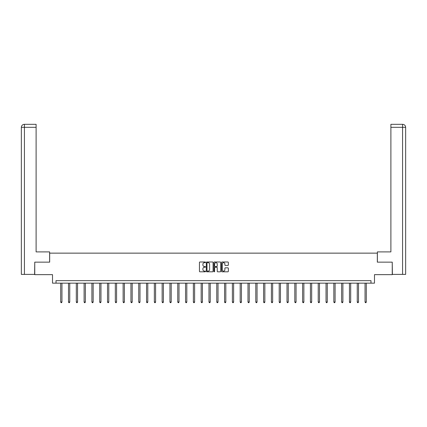 <?xml version="1.0" encoding="UTF-8"?>
<svg xmlns="http://www.w3.org/2000/svg" width="427" height="427" viewBox="0 0 427 427"><rect width="100%" height="100%" fill="white"/><g stroke="black" fill="none" stroke-linecap="round" stroke-linejoin="round"><path stroke-width="0.64" d="M205.494 262.333A0.342 0.342 0 0 0 205.152 261.986L199.937 261.986A0.491 0.491 0 0 0 199.446 262.477L199.446 271.316A0.491 0.491 0 0 0 199.937 271.807L205.152 271.807A0.342 0.342 0 0 0 205.494 271.465A0.342 0.342 0 0 0 205.152 271.118L204.48 271.118A1.569 1.569 0 0 1 202.905 269.549L202.905 268.813A1.569 1.569 0 0 1 204.48 267.243L205.152 267.243A0.342 0.342 0 0 0 205.494 266.896A0.342 0.342 0 0 0 205.152 266.555L204.48 266.555A1.569 1.569 0 0 1 202.905 264.98L202.905 264.244A1.569 1.569 0 0 1 204.48 262.674L205.152 262.674A0.342 0.342 0 0 0 205.494 262.333M227.853 265.45A0.491 0.491 0 0 0 228.344 264.959L228.344 262.477A0.491 0.491 0 0 0 227.853 261.986L222.056 261.986A0.491 0.491 0 0 0 221.565 262.477L221.565 271.316A0.491 0.491 0 0 0 222.056 271.807L227.853 271.807A0.491 0.491 0 0 0 228.344 271.316L228.344 268.321A0.491 0.491 0 0 0 227.853 267.83L225.371 267.83A0.491 0.491 0 0 0 224.88 268.321L224.88 269.805A1.313 1.313 0 0 1 223.567 271.118A1.313 1.313 0 0 1 222.253 269.805L222.253 263.987A1.313 1.313 0 0 1 223.567 262.674A1.313 1.313 0 0 1 224.88 263.987L224.88 264.959A0.491 0.491 0 0 0 225.371 265.45L227.853 265.45M370.983 283.154L374.484 283.154L374.484 274.652L392.242 274.652L392.242 262.146L377.335 262.146L377.335 253.142L49.665 253.142L49.665 262.146L34.758 262.146L34.758 274.652L52.516 274.652L52.516 283.154L370.983 283.154L370.983 280.656L56.017 280.656L56.017 283.154M213.073 262.477A0.491 0.491 0 0 0 212.582 261.986L206.785 261.986A0.491 0.491 0 0 0 206.294 262.477L206.294 271.316A0.491 0.491 0 0 0 206.785 271.807L212.582 271.807A0.491 0.491 0 0 0 213.073 271.316L213.073 262.477M214.418 261.986L220.215 261.986A0.491 0.491 0 0 1 220.706 262.477L220.706 271.316A0.491 0.491 0 0 1 220.215 271.807L217.733 271.807A0.491 0.491 0 0 1 217.242 271.316L217.242 267.734A0.491 0.491 0 0 0 216.751 267.243L215.107 267.243A0.491 0.491 0 0 0 214.616 267.734L214.616 271.465A0.342 0.342 0 0 1 214.274 271.807A0.342 0.342 0 0 1 213.927 271.465L213.927 262.477A0.491 0.491 0 0 1 214.418 261.986M207.325 262.674A0.342 0.342 0 0 0 206.983 263.016L206.983 270.777A0.342 0.342 0 0 0 207.325 271.118L208.04 271.118A1.569 1.569 0 0 0 209.609 269.549L209.609 264.244A1.569 1.569 0 0 0 208.04 262.674L207.325 262.674M217.242 264.014A1.313 1.313 0 0 0 215.929 262.701A1.313 1.313 0 0 0 214.616 264.014L214.616 266.064A0.491 0.491 0 0 0 215.107 266.555L216.751 266.555A0.491 0.491 0 0 0 217.242 266.064L217.242 264.014M60.698 283.154L60.698 302.028L61.947 302.028L61.947 283.154M61.947 302.028L61.573 302.679L61.072 302.679L60.698 302.028M49.612 262.146L49.612 251.893L36.108 251.893L36.108 127.326L24.424 127.326L24.424 274.401L34.608 274.401L34.758 262.146M24.424 274.401L21.35 274.401L21.35 127.326C21.531 125.501 22.53 124.503 24.35 124.321L36.108 124.321L36.108 127.326M25.102 124.321L24.424 124.321L24.424 127.326L21.35 127.326C21.526 125.506 22.524 124.503 24.35 124.321L36.108 124.321M377.388 262.146L377.388 251.893L390.892 251.893L390.892 124.321L402.645 124.321L390.892 124.321M405.65 274.401L405.65 244.388L405.65 274.401L392.392 274.401L392.242 262.146M402.65 124.321L402.65 124.321C404.47 124.503 405.469 125.501 405.65 127.326L405.65 244.388L405.65 127.326L405.65 244.388L405.65 127.326L390.892 127.326M401.898 124.321L402.576 124.321L402.576 274.401M68.501 283.154L68.501 302.028L69.75 302.028L69.75 283.154M69.75 302.028L69.377 302.679L68.875 302.679L68.501 302.028M76.305 283.154L76.305 302.028L77.554 302.028L77.554 283.154M77.554 302.028L77.18 302.679L76.679 302.679L76.305 302.028M84.108 283.154L84.108 302.028L85.357 302.028L85.357 283.154M85.357 302.028L84.984 302.679L84.482 302.679L84.108 302.028M91.912 283.154L91.912 302.028L93.161 302.028L93.161 283.154M93.161 302.028L92.787 302.679L92.285 302.679L91.912 302.028M99.715 283.154L99.715 302.028L100.964 302.028L100.964 283.154M100.964 302.028L100.591 302.679L100.089 302.679L99.715 302.028M107.519 283.154L107.519 302.028L108.773 302.028L108.773 283.154M108.773 302.028L108.394 302.679L107.898 302.679L107.519 302.028M115.322 283.154L115.322 302.028L116.576 302.028L116.576 283.154M116.576 302.028L116.197 302.679L115.701 302.679L115.322 302.028M123.125 283.154L123.125 302.028L124.38 302.028L124.38 283.154M124.38 302.028L124.001 302.679L123.504 302.679L123.125 302.028M130.934 283.154L130.934 302.028L132.183 302.028L132.183 283.154M132.183 302.028L131.81 302.679L131.308 302.679L130.934 302.028M138.738 283.154L138.738 302.028L139.987 302.028L139.987 283.154M139.987 302.028L139.613 302.679L139.111 302.679L138.738 302.028M146.541 283.154L146.541 302.028L147.79 302.028L147.79 283.154M147.79 302.028L147.416 302.679L146.915 302.679L146.541 302.028M154.344 283.154L154.344 302.028L155.593 302.028L155.593 283.154M155.593 302.028L155.22 302.679L154.718 302.679L154.344 302.028M162.148 283.154L162.148 302.028L163.397 302.028L163.397 283.154M163.397 302.028L163.023 302.679L162.522 302.679L162.148 302.028M169.951 283.154L169.951 302.028L171.206 302.028L171.206 283.154M171.206 302.028L170.827 302.679L170.325 302.679L169.951 302.028M177.755 283.154L177.755 302.028L179.009 302.028L179.009 283.154M179.009 302.028L178.63 302.679L178.134 302.679L177.755 302.028M185.558 283.154L185.558 302.028L186.812 302.028L186.812 283.154M186.812 302.028L186.434 302.679L185.937 302.679L185.558 302.028M193.367 283.154L193.367 302.028L194.616 302.028L194.616 283.154M194.616 302.028L194.242 302.679L193.741 302.679L193.367 302.028M201.17 283.154L201.17 302.028L202.419 302.028L202.419 283.154M202.419 302.028L202.046 302.679L201.544 302.679L201.17 302.028M208.974 283.154L208.974 302.028L210.223 302.028L210.223 283.154M210.223 302.028L209.849 302.679L209.347 302.679L208.974 302.028M216.777 283.154L216.777 302.028L218.026 302.028L218.026 283.154M218.026 302.028L217.653 302.679L217.151 302.679L216.777 302.028M224.581 283.154L224.581 302.028L225.83 302.028L225.83 283.154M225.83 302.028L225.456 302.679L224.954 302.679L224.581 302.028M232.384 283.154L232.384 302.028L233.633 302.028L233.633 283.154M233.633 302.028L233.259 302.679L232.758 302.679L232.384 302.028M240.187 283.154L240.187 302.028L241.442 302.028L241.442 283.154M241.442 302.028L241.063 302.679L240.566 302.679L240.187 302.028M247.991 283.154L247.991 302.028L249.245 302.028L249.245 283.154M249.245 302.028L248.866 302.679L248.37 302.679L247.991 302.028M255.794 283.154L255.794 302.028L257.049 302.028L257.049 283.154M257.049 302.028L256.675 302.679L256.173 302.679L255.794 302.028M263.603 283.154L263.603 302.028L264.852 302.028L264.852 283.154M264.852 302.028L264.478 302.679L263.977 302.679L263.603 302.028M271.407 283.154L271.407 302.028L272.656 302.028L272.656 283.154M272.656 302.028L272.282 302.679L271.78 302.679L271.407 302.028M279.21 283.154L279.21 302.028L280.459 302.028L280.459 283.154M280.459 302.028L280.085 302.679L279.584 302.679L279.21 302.028M287.013 283.154L287.013 302.028L288.262 302.028L288.262 283.154M288.262 302.028L287.889 302.679L287.387 302.679L287.013 302.028M294.817 283.154L294.817 302.028L296.066 302.028L296.066 283.154M296.066 302.028L295.692 302.679L295.19 302.679L294.817 302.028M302.62 283.154L302.62 302.028L303.875 302.028L303.875 283.154M303.875 302.028L303.496 302.679L302.999 302.679L302.62 302.028M310.424 283.154L310.424 302.028L311.678 302.028L311.678 283.154M311.678 302.028L311.299 302.679L310.803 302.679L310.424 302.028M318.227 283.154L318.227 302.028L319.481 302.028L319.481 283.154M319.481 302.028L319.102 302.679L318.606 302.679L318.227 302.028M326.036 283.154L326.036 302.028L327.285 302.028L327.285 283.154M327.285 302.028L326.911 302.679L326.409 302.679L326.036 302.028M333.839 283.154L333.839 302.028L335.088 302.028L335.088 283.154M335.088 302.028L334.715 302.679L334.213 302.679L333.839 302.028M341.643 283.154L341.643 302.028L342.892 302.028L342.892 283.154M342.892 302.028L342.518 302.679L342.016 302.679L341.643 302.028M349.446 283.154L349.446 302.028L350.695 302.028L350.695 283.154M350.695 302.028L350.321 302.679L349.82 302.679L349.446 302.028M357.25 283.154L357.25 302.028L358.499 302.028L358.499 283.154M358.499 302.028L358.125 302.679L357.623 302.679L357.25 302.028M365.053 283.154L365.053 302.028L366.302 302.028L366.302 283.154M366.302 302.028L365.928 302.679L365.427 302.679L365.053 302.028M21.35 127.326L21.35 244.388"/></g></svg>
